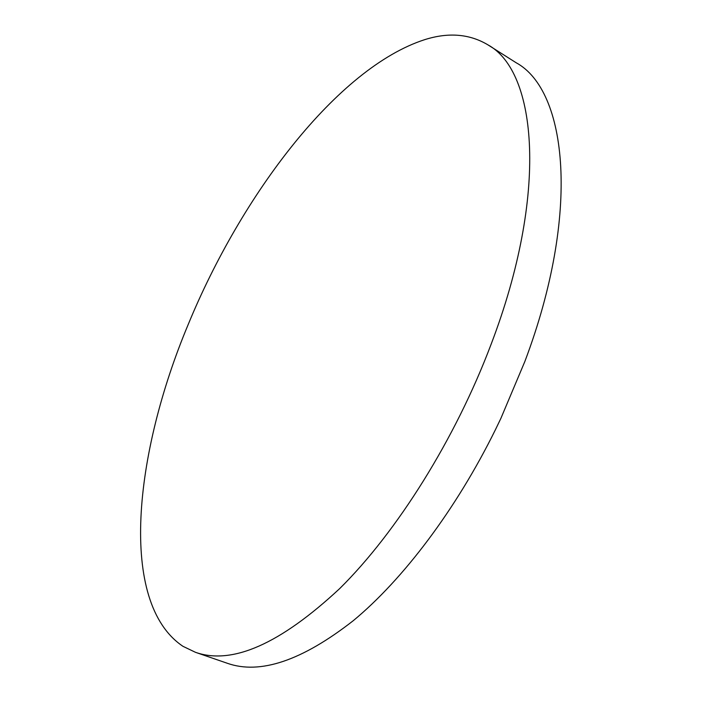 <?xml version="1.0" encoding="UTF-8"?>
<svg xmlns="http://www.w3.org/2000/svg" width="702" height="702" viewBox="0 0 702 702"><rect width="100%" height="100%" fill="white"/><g stroke="black" fill="none" stroke-linecap="round" stroke-linejoin="round"><path stroke-width="1.05" d="M491.146 344.173C455.37 439.057 396.876 532.107 339.689 588.583C280.186 643.988 232.116 665.233 195.472 652.307L182.968 646.323C118.085 602.755 134.056 453.764 188.118 324.693C241.514 194.638 337.46 67.752 424.815 39.619C448.49 32.169 469.489 33.889 487.793 44.779C537.276 71.385 548.534 193.787 491.146 344.173M487.793 44.779L516.145 62.741C567.339 90.54 580.914 212.899 524.868 361.451L500.895 418.348L495.559 429.431C456.063 509.652 402.983 579.606 353.229 620.717C302.018 660.705 260.003 674.876 227.202 663.241L195.472 652.307"/></g></svg>
